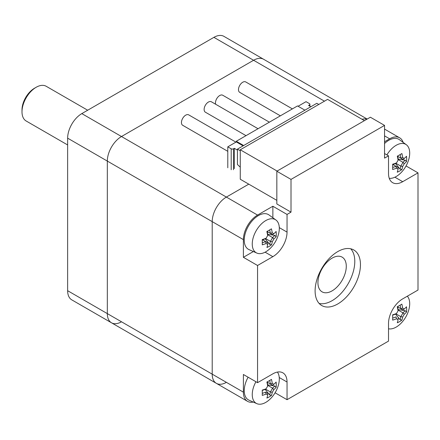 <?xml version="1.0" encoding="UTF-8"?>
<svg xmlns="http://www.w3.org/2000/svg" width="440" height="440" viewBox="0 0 440 440"><rect width="100%" height="100%" fill="white"/><g stroke="black" fill="none" stroke-linecap="round" stroke-linejoin="round"><path stroke-width="0.66" d="M350.73 248.793A32.071 18.519 -60 0 1 354.789 261.399A32.071 18.519 -60 0 1 342.611 291.638A32.071 18.519 -60 0 1 319.165 303.463M360.459 264.671A32.071 18.519 -60 0 1 346.456 296.945A32.071 18.519 -60 0 1 321.745 305.541A32.071 18.519 -60 0 1 321.745 268.51A32.071 18.519 -60 0 1 353.815 249.992A32.071 18.519 -60 0 1 360.459 264.671M346.286 266.31A20.042 11.572 120 0 0 342.133 257.136A20.042 11.572 120 0 0 322.086 268.708A20.042 11.572 120 0 0 322.091 291.852A20.042 11.572 120 0 0 337.535 286.479A20.042 11.572 120 0 0 346.286 266.31M384.549 125.4L291.011 179.405L276.837 171.221L370.375 117.216L384.549 125.4L384.549 158.131L388.52 155.837L384.549 153.549M291.011 179.405L291.011 212.135L276.837 203.957L276.837 171.221M388.52 155.837L388.52 173.514A20.042 11.572 120 0 0 392.673 182.688A20.042 11.572 120 0 0 402.694 181.698L394.9 177.199M265.117 252.181L272.866 256.652A20.042 11.572 120 0 0 287.04 232.106L279.29 227.629M253.369 251.543L243.386 257.307L243.386 239.63A20.042 11.572 -60 0 1 257.56 215.083L272.866 206.245L272.866 217.773M272.866 206.245L287.04 214.429L287.04 232.106M279.246 377.52L287.04 382.014A20.042 11.572 120 0 0 282.887 372.84A20.042 11.572 120 0 0 272.866 373.835L257.56 382.668L257.56 265.49L243.386 257.307M287.04 382.014L287.04 399.691L275.088 392.788M406.049 165.957L418 172.86L418 290.043L402.694 298.875A20.042 11.572 120 0 0 388.52 323.428L388.52 341.105L287.04 399.691M272.866 256.652L257.56 265.49M418 172.86L402.694 181.698M287.04 214.429L291.011 212.135M253.248 402.061A20.042 11.572 -60 0 1 247.539 401.341A20.042 11.572 -60 0 1 243.386 392.161L243.386 374.49L257.56 382.668M247.539 401.341L216.354 383.334A20.042 11.572 -60 0 1 212.207 374.16L212.207 221.628A20.042 11.572 -60 0 1 226.38 197.082L248.771 184.151L226.38 197.082A20.042 11.572 120 0 0 212.207 221.628L212.207 374.16A20.042 11.572 120 0 0 216.354 383.334A20.042 11.572 120 0 0 226.38 382.344M384.549 141.763L389.653 138.82A20.042 11.572 -60 0 1 399.674 137.825A20.042 11.572 -60 0 1 403.156 142.412M362.049 119.284A20.042 11.572 -60 0 1 366.977 119.18A20.042 11.572 120 0 0 362.049 119.284M367.18 119.064L263.615 59.274A20.042 11.572 120 0 0 253.589 60.264A20.042 11.572 120 0 1 263.615 59.274L223.927 36.361A20.042 11.572 120 0 0 213.906 37.351L81.812 113.614A20.042 11.572 120 0 0 67.639 138.166L67.639 290.697A20.042 11.572 120 0 0 71.792 299.871L111.474 322.784A20.042 11.572 120 0 0 121.495 321.789M213.906 37.351L253.589 60.264L121.495 136.526A20.042 11.572 120 0 0 107.322 161.079L107.322 313.605A20.042 11.572 120 0 0 111.474 322.784L216.354 383.334M324.456 101.178L253.589 60.264L121.495 136.526A20.042 11.572 120 0 0 107.322 161.079L107.322 313.605A20.042 11.572 120 0 0 111.474 322.784M240.268 150.766L237.435 149.127L316.805 103.307L318.786 104.451M237.435 149.127L237.435 164.516L240.268 167.134M277.118 171.061L240.268 149.781L327.575 99.38L364.425 120.654M276.837 200.354L240.268 179.245L240.268 149.781M398.052 310.772A30.509 24.91 119.7 0 1 396.484 313.5A30.954 17.93 179.8 0 1 392.634 314.831A30.503 6.408 81.1 0 1 392.651 320.117A30.954 17.93 -0.2 0 0 396.5 318.786L398.079 319.682A30.954 17.815 59.8 0 1 397.304 322.768A30.503 24.107 35 0 0 401.891 320.106A30.954 17.815 -120.2 0 0 402.661 317.02A30.509 24.91 -60.3 0 0 404.234 314.292L402.941 312.846A29.629 17.16 179.8 0 0 405.207 310.684L406.516 312.059A30.503 24.008 -155.2 0 0 406.675 309.441A30.503 24.008 -155.2 0 0 406.5 306.774A30.954 17.93 179.8 0 1 404.217 309.007L402.639 308.11A30.954 17.815 -120.2 0 0 401.847 304.117A30.503 6.501 158.7 0 1 397.26 306.779A30.954 17.815 59.8 0 1 398.052 310.772L398.189 310.134A29.629 17.05 -120.2 0 0 397.535 306.631M396.484 313.5L396.033 313.918L400.763 316.635A29.629 17.05 59.8 0 1 400.043 319.666L401.891 320.106M392.645 315.139A29.629 17.16 -0.2 0 0 396.011 313.929L396.033 313.918M396.5 318.786L396.039 316.882A29.629 17.16 179.8 0 1 392.684 318.065M398.079 319.682L398.211 318.12M402.661 317.02L400.763 316.635M402.947 312.873A29.321 23.942 119.7 0 1 400.785 316.624M404.234 314.292A30.954 17.93 -0.2 0 0 406.516 312.059M402.941 312.846L398.184 310.101M405.207 310.684L398.112 309.595M404.217 309.007L402.936 309.903L400.763 308.666L402.639 308.11M400.098 305.184A29.629 17.05 59.8 0 1 400.741 308.655L400.763 308.666M400.741 308.655L397.584 306.829M407.33 296.202A19.135 11.044 -60 0 1 409.701 303.617A19.135 11.044 -60 0 1 408.875 309.529A31.125 31.125 0 0 1 400.834 323.455A19.135 11.044 -60 0 1 388.52 328.779M395.56 314.111L400.043 319.666M267.669 386.045A30.509 24.91 119.9 0 1 266.096 388.773A30.954 17.897 179.9 0 1 262.246 390.093A30.503 6.435 81.1 0 1 262.251 395.384A30.954 17.897 -0.1 0 0 266.101 394.059L267.68 394.966A30.954 17.848 59.9 0 1 266.899 398.052A30.503 24.079 35 0 0 271.48 395.401A30.954 17.848 -120.1 0 0 272.261 392.315A30.509 24.91 -60.1 0 0 273.834 389.587L272.547 388.135A29.629 17.127 179.9 0 0 274.808 385.985L276.117 387.36A30.503 24.035 -155.1 0 0 276.281 384.736A30.503 24.035 -155.1 0 0 276.111 382.069A30.954 17.897 179.9 0 1 273.829 384.296L272.25 383.389A30.954 17.848 -120.1 0 0 271.464 379.396A30.503 6.474 158.8 0 1 266.882 382.052A30.954 17.848 59.9 0 1 267.669 386.045L267.801 385.413A29.629 17.083 -120.1 0 0 267.157 381.904M266.096 388.773L265.617 389.202L270.364 391.925A29.629 17.083 59.9 0 1 269.638 394.955L271.48 395.401M262.257 390.401A29.629 17.127 -0.1 0 0 265.617 389.202M266.101 394.059L265.623 392.145A29.629 17.127 179.9 0 1 262.29 393.338M267.68 394.966L267.812 393.404L265.645 392.156M267.812 393.404L265.623 392.145M272.261 392.315L270.364 391.925M272.547 388.163A29.321 23.942 119.9 0 1 270.386 391.914M273.834 389.587A30.954 17.897 -0.1 0 0 276.117 387.36M272.547 388.135L267.801 385.396M274.808 385.985L267.729 384.89M273.829 384.296L272.547 385.193L270.375 383.95L272.25 383.389M269.714 380.463A29.629 17.083 59.9 0 1 270.353 383.933L270.375 383.95M270.353 383.933L267.207 382.118M277.415 372.075A19.135 11.044 -60 0 1 279.307 378.934A19.135 11.044 -60 0 1 278.482 384.808A31.125 31.125 0 0 1 270.44 398.739A19.135 11.044 -60 0 1 256.822 403.639A19.135 11.044 -60 0 1 252.252 394.592A19.135 11.044 -60 0 1 255.937 381.733M265.155 389.389L269.638 394.955M256.822 403.639L249.029 400.191A20.042 11.572 -60 0 1 244.239 390.709A20.042 11.572 -60 0 1 248.111 377.212M398.079 160.171A30.509 24.91 120.3 0 1 396.5 162.899A30.954 17.815 -179.8 0 1 392.651 164.203A30.503 6.501 81.3 0 1 392.634 169.505A30.954 17.815 0.2 0 0 396.484 168.196L398.057 169.114A30.954 17.93 60.2 0 1 397.26 172.211A30.503 24.008 35.2 0 0 401.847 169.582A30.954 17.93 -119.8 0 0 402.639 166.485A30.509 24.91 -59.7 0 0 404.217 163.763L402.936 162.311A29.629 17.05 -179.8 0 0 405.196 160.171L406.5 161.552A30.503 24.107 -155 0 0 406.675 158.923A30.503 24.107 -155 0 0 406.516 156.25A30.954 17.815 -179.8 0 1 404.234 158.461L402.661 157.542A30.954 17.93 -119.8 0 0 401.891 153.544A30.503 6.408 158.9 0 1 397.304 156.173A30.954 17.93 60.2 0 1 398.079 160.171L398.211 159.549A29.629 17.16 -119.8 0 0 397.573 156.03M396.5 162.899L396.039 163.317A29.629 17.05 0.2 0 1 392.656 164.516M396.484 168.196L396.011 166.281A29.629 17.05 -179.8 0 1 392.684 167.459M398.057 169.114L398.189 167.558L396.033 166.293M392.854 164.461L396.011 166.281M402.639 166.485L400.741 166.095A29.629 17.16 60.2 0 1 399.999 169.131L401.847 169.582M402.936 162.333A29.321 23.942 120.3 0 1 400.763 166.084M404.217 163.763A30.954 17.815 0.2 0 0 406.5 161.552M402.936 162.311L398.211 159.583M395.984 163.345L400.741 166.095M405.196 160.171L398.145 159.071M404.234 158.461L402.941 159.357L397.634 156.294L402.947 159.357M402.661 157.542L400.785 158.097M400.136 154.6A29.629 17.16 60.2 0 1 400.763 158.087M386.898 154.902A19.135 11.044 -60 0 1 406.313 144.716A19.135 11.044 -60 0 1 409.701 153.153A19.135 11.044 -60 0 1 408.875 158.961A31.125 31.125 0 0 1 400.834 172.887A19.135 11.044 -60 0 1 389.268 178.332M395.511 163.531L399.999 169.131M384.549 143.501A20.042 11.572 -60 0 1 399.427 139.689L406.313 144.716M267.647 235.505A30.509 24.91 119.3 0 1 266.085 238.238A30.954 17.991 179.7 0 1 262.235 239.58A30.503 6.353 80.9 0 1 262.262 244.855A30.954 17.991 -0.3 0 0 266.112 243.513L267.696 244.404A30.954 17.754 59.7 0 1 266.937 247.478A30.503 24.156 34.9 0 0 271.519 244.799A30.954 17.754 -120.3 0 0 272.283 241.72A30.509 24.91 -60.7 0 0 273.845 238.986L272.553 237.545A29.629 17.221 179.7 0 0 274.813 235.373L276.133 236.742A30.503 23.958 -155.3 0 0 276.281 234.13A30.503 23.958 -155.3 0 0 276.1 231.468A30.954 17.991 179.7 0 1 273.818 233.712L272.234 232.821A30.954 17.754 -120.3 0 0 271.425 228.839A30.503 6.556 158.5 0 1 266.844 231.523A30.954 17.754 59.7 0 1 267.647 235.505L267.784 234.889A29.629 16.995 -120.3 0 0 267.124 231.369M266.085 238.238L265.612 238.662A29.629 17.221 -0.3 0 1 262.246 239.882M266.112 243.513L265.628 241.599A29.629 17.221 179.7 0 1 262.295 242.803M267.696 244.404L267.834 242.836L265.65 241.61M267.828 242.836L262.548 239.784M262.51 239.795L265.628 241.599M272.283 241.72L270.38 241.34A29.629 16.995 59.7 0 1 269.671 244.365L271.519 244.799M272.553 237.573A29.321 23.936 119.3 0 1 270.402 241.329M273.845 238.986A30.954 17.991 -0.3 0 0 276.133 236.742M272.553 237.545L267.773 234.784M265.666 238.618L270.38 241.34M274.813 235.373L267.702 234.289M273.818 233.712L272.536 234.608L270.358 233.387L272.234 232.821M269.682 229.911A29.629 16.995 59.7 0 1 270.336 233.371L270.358 233.387M270.336 233.371L267.163 231.539M252.252 244.112A19.135 11.044 -60 0 1 260.947 224.395A19.135 11.044 -60 0 1 275.919 220A19.135 11.044 -60 0 1 279.307 228.283A19.135 11.044 -60 0 1 278.482 234.245A31.125 31.125 0 0 1 270.44 248.171A19.135 11.044 -60 0 1 256.822 253.072A19.135 11.044 -60 0 1 252.252 244.112M265.194 238.832L269.671 244.365M256.822 253.072L249.029 249.623A20.042 11.572 -60 0 1 244.239 240.229A20.042 11.572 -60 0 1 253.352 219.577A20.042 11.572 -60 0 1 269.033 214.973L275.919 220M243.672 145.53L236.297 141.273L297.528 105.925L304.898 110.182M234.316 168.603L234.316 148.313L233.464 148.803A1.606 0.924 180 0 1 231.198 148.803L227.794 146.839L227.794 167.788M227.794 146.839L236.297 141.928L243.1 145.855M236.297 141.273L236.297 141.928M309.436 105.925L309.436 104.94A1.606 0.924 0 0 0 309.903 104.286A1.606 0.924 0 0 0 309.436 103.631L306.031 101.668L298.095 106.249M309.436 104.94L308.583 105.435L310.849 106.744M237.435 150.112L234.316 148.313M280.368 115.83L239.729 92.362A6.012 3.47 -60 0 1 239.729 85.415A6.012 3.47 -60 0 1 245.74 81.945L292.391 108.889M215.655 104.247A6.012 3.47 -60 0 1 217.514 97.51A6.012 3.47 -60 0 1 222.723 95.233L269.385 122.172M246.021 135.663L205.37 112.195A6.012 3.47 -60 0 1 205.37 105.254A6.012 3.47 -60 0 1 211.387 101.783L258.044 128.722M227.794 151.327L182.694 125.29A6.012 3.47 -60 0 1 182.694 118.344A6.012 3.47 -60 0 1 188.705 114.873L235.934 142.137M36.174 87.269L34.474 88.253A17.639 10.186 120 0 0 22 109.852L22 111.815A20.042 11.572 -60 0 1 36.174 87.269A20.042 11.572 -60 0 1 46.194 86.279L87.681 110.226M67.639 144.947L26.152 120.995A20.042 11.572 -60 0 1 22 111.815M342.623 279.4A20.042 11.572 120 0 0 342.133 257.136A20.042 11.572 120 0 0 322.086 268.708A20.042 11.572 120 0 0 322.091 291.852A20.042 11.572 120 0 0 342.623 279.4M243.386 392.161L67.639 290.697M243.386 239.63L67.639 138.166M389.653 138.82L384.549 135.872M257.56 215.083L81.812 113.614M233.464 148.803L233.464 169.752M231.198 148.803L231.198 169.752M399.674 137.825L384.549 129.096M309.903 106.194L309.903 104.286"/></g></svg>
